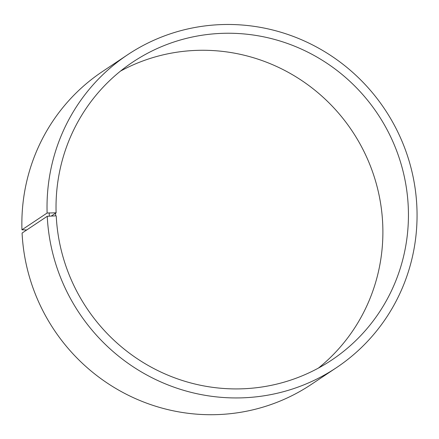 <?xml version="1.0" encoding="UTF-8"?>
<svg xmlns="http://www.w3.org/2000/svg" width="439" height="439" viewBox="0 0 439 439"><rect width="100%" height="100%" fill="white"/><g stroke="black" fill="none" stroke-linecap="round" stroke-linejoin="round"><path stroke-width="0.66" d="M26.724 229.97L21.95 229.806L47.116 213.03L56.115 212.816L51.379 215.972M56.115 212.816A179.139 174.892 -123.7 0 1 132.863 62.031A179.139 174.892 -123.7 0 1 377.749 114.063A179.139 174.892 -123.7 0 1 331.604 360.128A179.139 174.892 -123.7 0 1 153.826 368.551A179.139 174.892 -123.7 0 1 56.236 215.917L55.665 215.851L55.539 212.734M120.473 71.118A179.139 174.892 -123.7 0 1 352.199 131.096A179.139 174.892 -123.7 0 1 318.445 368.069M21.95 229.806A188.095 183.639 -123.7 0 1 102.539 71.48L127.7 54.705A188.095 183.639 -123.7 0 1 384.833 109.344A188.095 183.639 -123.7 0 1 336.378 367.712A188.095 183.639 -123.7 0 1 149.71 376.558A188.095 183.639 -123.7 0 1 47.242 216.29L55.665 215.851M336.378 367.712L311.213 384.487A188.095 183.639 -123.7 0 1 124.544 393.333A188.095 183.639 -123.7 0 1 22.082 233.065L47.242 216.29M47.116 213.03A188.095 183.639 -123.7 0 1 127.7 54.705M49.195 212.8L49.327 216.026"/></g></svg>

